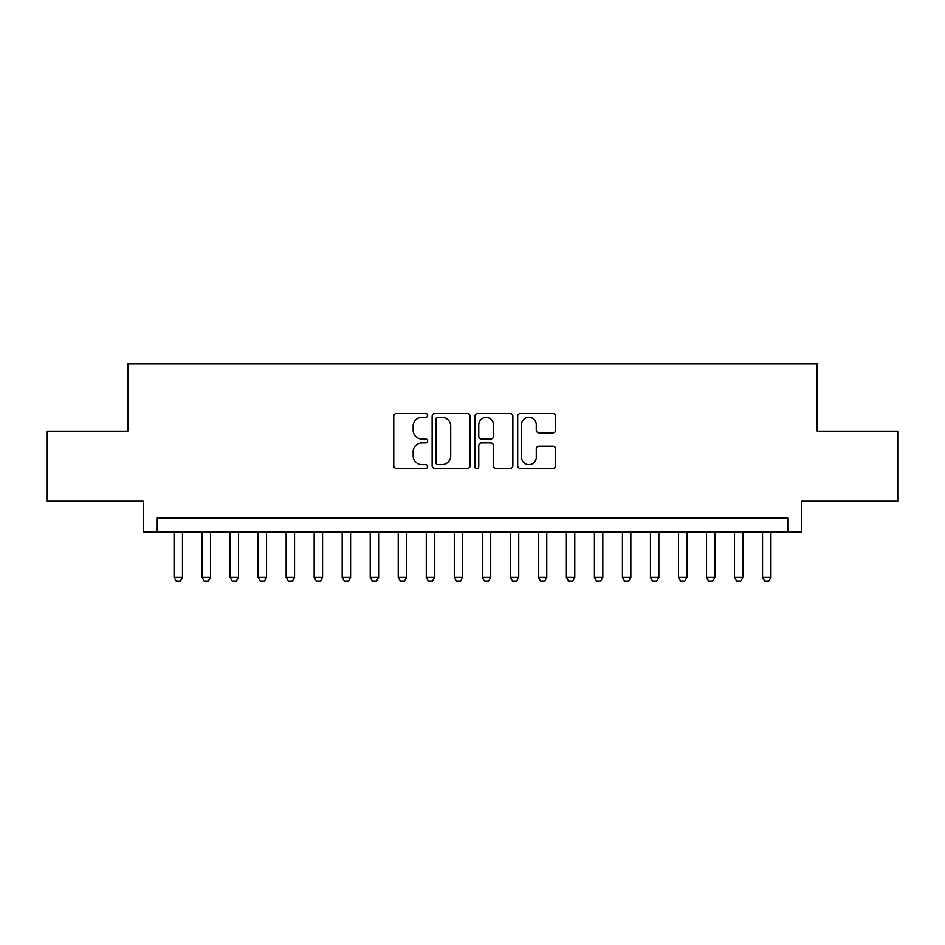 <?xml version="1.0" encoding="UTF-8"?>
<svg xmlns="http://www.w3.org/2000/svg" width="945" height="945" viewBox="0 0 945 945"><rect width="100%" height="100%" fill="white"/><g stroke="black" fill="none" stroke-linecap="round" stroke-linejoin="round"><path stroke-width="1.42" d="M427.66 415.398A1.925 1.925 0 0 0 425.734 413.473L396.51 413.473A2.752 2.752 0 0 0 393.758 416.213L393.758 465.731A2.752 2.752 0 0 0 396.51 468.484L425.734 468.484A1.925 1.925 0 0 0 427.66 466.558A1.925 1.925 0 0 0 425.734 464.633L421.954 464.633A8.8 8.8 0 0 1 413.154 455.833L413.154 451.698A8.8 8.8 0 0 1 421.954 442.898L425.734 442.898A1.925 1.925 0 0 0 427.66 440.972A1.925 1.925 0 0 0 425.734 439.047L421.954 439.047A8.8 8.8 0 0 1 413.154 430.247L413.154 426.124A8.8 8.8 0 0 1 421.954 417.324L425.734 417.324A1.925 1.925 0 0 0 427.66 415.398M552.884 432.857A2.752 2.752 0 0 0 555.636 430.105L555.636 416.213A2.752 2.752 0 0 0 552.884 413.473L520.435 413.473A2.752 2.752 0 0 0 517.683 416.213L517.683 465.731A2.752 2.752 0 0 0 520.435 468.484L552.884 468.484A2.752 2.752 0 0 0 555.636 465.731L555.636 448.946A2.752 2.752 0 0 0 552.884 446.205L538.993 446.205A2.752 2.752 0 0 0 536.252 448.946L536.252 457.274A7.359 7.359 0 0 1 528.893 464.633A7.359 7.359 0 0 1 521.534 457.274L521.534 424.671A7.359 7.359 0 0 1 528.893 417.324A7.359 7.359 0 0 1 536.252 424.671L536.252 430.105A2.752 2.752 0 0 0 538.993 432.857L552.884 432.857M787.764 532.047L801.773 532.047L801.773 501.228L897.75 501.228L897.75 431.168L817.189 431.168L817.189 363.908L127.811 363.908L127.811 431.168L47.25 431.168L47.25 501.228L143.227 501.228L143.227 532.047L787.764 532.047L787.764 518.037L157.236 518.037L157.236 532.047M470.09 416.213A2.752 2.752 0 0 0 467.338 413.473L434.889 413.473A2.752 2.752 0 0 0 432.137 416.213L432.137 465.731A2.752 2.752 0 0 0 434.889 468.484L467.338 468.484A2.752 2.752 0 0 0 470.09 465.731L470.09 416.213M477.662 413.473L510.111 413.473A2.752 2.752 0 0 1 512.863 416.213L512.863 465.731A2.752 2.752 0 0 1 510.111 468.484L496.219 468.484A2.752 2.752 0 0 1 493.479 465.731L493.479 445.65A2.752 2.752 0 0 0 490.727 442.898L481.513 442.898A2.752 2.752 0 0 0 478.761 445.65L478.761 466.558A1.925 1.925 0 0 1 476.835 468.484A1.925 1.925 0 0 1 474.91 466.558L474.91 416.213A2.752 2.752 0 0 1 477.662 413.473M437.913 417.324A1.925 1.925 0 0 0 435.988 419.249L435.988 462.707A1.925 1.925 0 0 0 437.913 464.633L441.894 464.633A8.8 8.8 0 0 0 450.706 455.833L450.706 426.124A8.8 8.8 0 0 0 441.894 417.324L437.913 417.324M493.479 424.813A7.359 7.359 0 0 0 486.12 417.454A7.359 7.359 0 0 0 478.761 424.813L478.761 436.295A2.752 2.752 0 0 0 481.513 439.047L490.727 439.047A2.752 2.752 0 0 0 493.479 436.295L493.479 424.813M174.057 532.047L174.057 577.442L182.456 577.442L182.456 532.047M182.456 577.442L180.365 581.092L176.16 581.092L174.057 577.442M202.076 532.047L202.076 577.442L210.487 577.442L210.487 532.047M210.487 577.442L208.384 581.092L204.179 581.092L202.076 577.442M230.096 532.047L230.096 577.442L238.506 577.442L238.506 532.047M238.506 577.442L236.404 581.092L232.198 581.092L230.096 577.442M258.127 532.047L258.127 577.442L266.525 577.442L266.525 532.047M266.525 577.442L264.435 581.092L260.229 581.092L258.127 577.442M286.146 532.047L286.146 577.442L294.556 577.442L294.556 532.047M294.556 577.442L292.454 581.092L288.249 581.092L286.146 577.442M314.165 532.047L314.165 577.442L322.576 577.442L322.576 532.047M322.576 577.442L320.473 581.092L316.268 581.092L314.165 577.442M342.196 532.047L342.196 577.442L350.595 577.442L350.595 532.047M350.595 577.442L348.492 581.092L344.299 581.092L342.196 577.442M370.216 532.047L370.216 577.442L378.626 577.442L378.626 532.047M378.626 577.442L376.523 581.092L372.318 581.092L370.216 577.442M398.235 532.047L398.235 577.442L406.645 577.442L406.645 532.047M406.645 577.442L404.543 581.092L400.337 581.092L398.235 577.442M426.266 532.047L426.266 577.442L434.665 577.442L434.665 532.047M434.665 577.442L432.562 581.092L428.368 581.092L426.266 577.442M454.285 532.047L454.285 577.442L462.696 577.442L462.696 532.047M462.696 577.442L460.593 581.092L456.388 581.092L454.285 577.442M482.304 532.047L482.304 577.442L490.715 577.442L490.715 532.047M490.715 577.442L488.612 581.092L484.407 581.092L482.304 577.442M510.335 532.047L510.335 577.442L518.734 577.442L518.734 532.047M518.734 577.442L516.631 581.092L512.438 581.092L510.335 577.442M538.355 532.047L538.355 577.442L546.765 577.442L546.765 532.047M546.765 577.442L544.663 581.092L540.457 581.092L538.355 577.442M566.374 532.047L566.374 577.442L574.784 577.442L574.784 532.047M574.784 577.442L572.682 581.092L568.477 581.092L566.374 577.442M594.405 532.047L594.405 577.442L602.804 577.442L602.804 532.047M602.804 577.442L600.701 581.092L596.508 581.092L594.405 577.442M622.424 532.047L622.424 577.442L630.835 577.442L630.835 532.047M630.835 577.442L628.732 581.092L624.527 581.092L622.424 577.442M650.443 532.047L650.443 577.442L658.854 577.442L658.854 532.047M658.854 577.442L656.751 581.092L652.546 581.092L650.443 577.442M678.475 532.047L678.475 577.442L686.873 577.442L686.873 532.047M686.873 577.442L684.771 581.092L680.565 581.092L678.475 577.442M706.494 532.047L706.494 577.442L714.904 577.442L714.904 532.047M714.904 577.442L712.802 581.092L708.596 581.092L706.494 577.442M734.513 532.047L734.513 577.442L742.924 577.442L742.924 532.047M742.924 577.442L740.821 581.092L736.616 581.092L734.513 577.442M762.544 532.047L762.544 577.442L770.943 577.442L770.943 532.047M770.943 577.442L768.84 581.092L764.635 581.092L762.544 577.442"/></g></svg>
